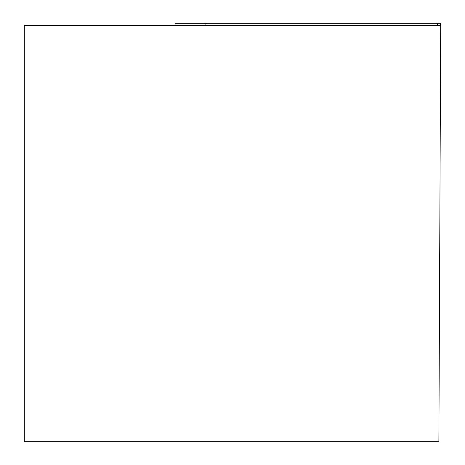<?xml version="1.0" encoding="UTF-8"?>
<svg xmlns="http://www.w3.org/2000/svg" width="465" height="465" viewBox="0 0 465 465"><rect width="100%" height="100%" fill="white"/><g stroke="black" fill="none" stroke-linecap="round" stroke-linejoin="round"><path stroke-width="0.7" d="M24.296 25.343L440.704 25.343L438.884 441.75L24.296 441.75L24.296 25.343M175.136 25.343L174.956 23.25L440.704 23.25L440.524 25.343M177.967 23.25L440.704 23.25L437.699 23.25L437.548 25.343M205.17 23.25L205.019 25.343"/></g></svg>
